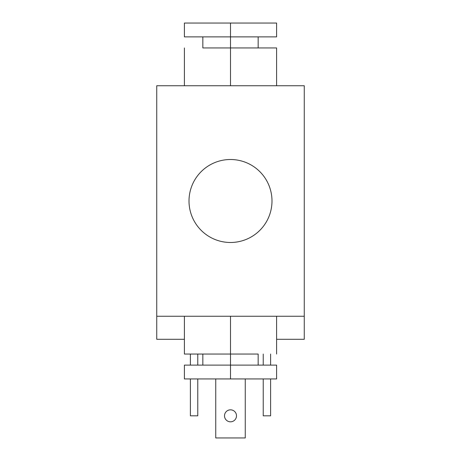 <?xml version="1.0" encoding="UTF-8"?>
<svg xmlns="http://www.w3.org/2000/svg" width="461" height="461" viewBox="0 0 461 461"><rect width="100%" height="100%" fill="white"/><g stroke="black" fill="none" stroke-linecap="round" stroke-linejoin="round"><path stroke-width="0.69" d="M304.26 85.746L156.74 85.746L156.74 339.296L184.4 339.296L156.74 339.296L156.74 316.246L304.26 316.246L304.26 339.296L276.6 339.296L304.26 339.296L304.26 316.246L156.74 316.246L156.74 85.746L304.26 85.746L304.26 316.246L304.26 85.746M230.5 159.506A41.49 41.49 0 0 0 189.01 200.996A41.49 41.49 0 0 0 230.5 242.486A41.49 41.49 0 0 0 271.99 200.996A41.49 41.49 0 0 0 230.5 159.506A41.49 41.49 0 0 0 189.01 200.996A41.49 41.49 0 0 0 230.5 242.486A41.49 41.49 0 0 0 271.99 200.996A41.49 41.49 0 0 0 230.5 159.506M230.5 365.112L230.5 378.942L184.4 378.942L184.4 365.112L276.6 365.112L276.6 378.942L230.5 378.942L230.494 354.048L230.5 365.112L258.16 365.112L258.16 354.048L230.5 354.048L230.5 316.246L230.5 354.048L184.4 354.048L184.4 316.246M212.06 378.942L230.5 378.942M230.5 421.815A5.993 5.993 0 0 0 236.493 415.822A5.993 5.993 0 0 0 230.5 409.829A5.993 5.993 0 0 0 224.507 415.822A5.993 5.993 0 0 0 230.5 421.815A5.993 5.993 0 0 1 224.507 415.822A5.993 5.993 0 0 1 230.5 409.829A5.993 5.993 0 0 1 236.493 415.822A5.993 5.993 0 0 1 230.5 421.815M245.252 437.95L245.252 378.942L245.252 437.95L215.748 437.95L245.252 437.95M215.748 378.942L215.748 437.95L215.748 378.942M197.769 354.048L197.769 365.112L197.769 354.048M197.769 378.942L197.769 415.822L197.769 378.942M190.393 415.822L190.393 378.942L190.393 415.822L197.769 415.822L190.393 415.822M190.393 365.112L190.393 354.048L190.393 365.112M263.231 415.822L263.231 378.942L263.231 415.822L270.607 415.822L270.607 378.942L270.607 415.822L263.231 415.822M263.231 365.112L263.231 354.048L263.231 365.112M270.607 365.112L270.607 354.048L270.607 365.112M230.5 36.88L184.4 36.88L184.4 23.05L230.5 23.05L230.5 36.88L230.5 23.05L276.6 23.05L276.6 36.88L230.5 36.88L230.506 47.944L230.5 36.88L202.84 36.88L202.84 47.944L230.5 47.944L230.5 85.746L230.5 47.944L276.6 47.944L276.6 85.746M248.94 23.05L230.5 23.05M276.6 316.246L276.6 354.048M202.84 365.112L202.84 354.048M184.4 85.746L184.4 47.944M258.16 47.944L258.16 36.88"/></g></svg>

